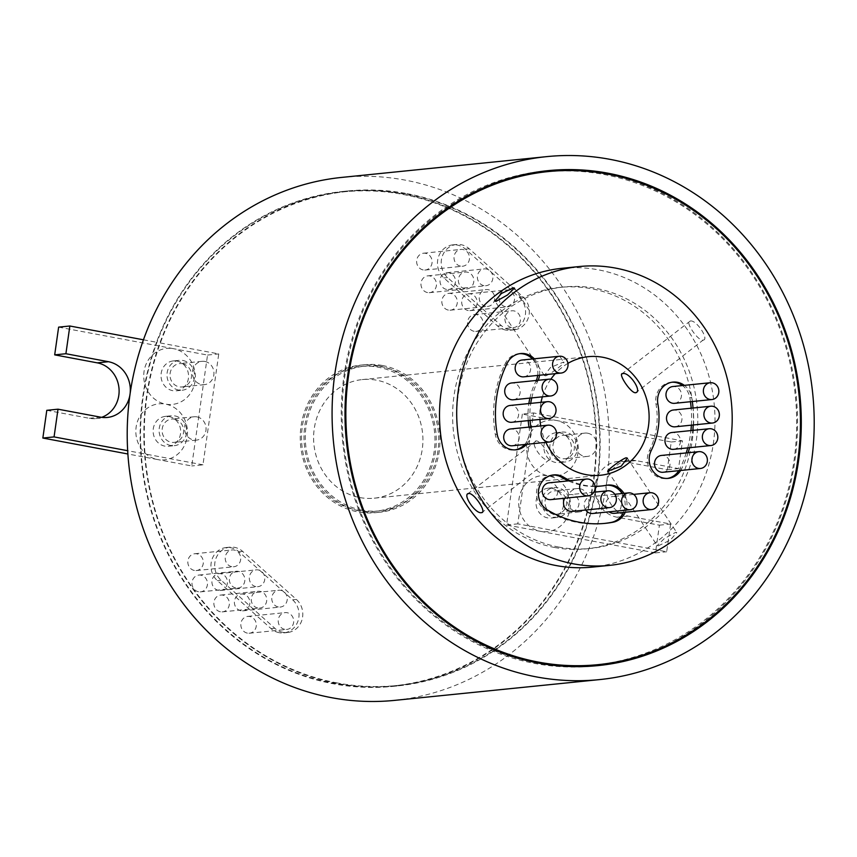 <?xml version="1.0" encoding="UTF-8"?>
<svg xmlns="http://www.w3.org/2000/svg" width="857" height="857" viewBox="0 0 857 857"><rect width="100%" height="100%" fill="white"/><g stroke="black" fill="none" stroke-linecap="round" stroke-linejoin="round"><path stroke-width="0.64" stroke-dasharray="4.29 3.21" d="M557.404 490.954A11.73 10.755 -95.8 0 1 566.52 502.963A11.73 10.755 -95.8 0 1 556.943 514.179A11.73 10.755 -95.8 0 1 554.115 514.05A11.73 10.755 -95.8 0 1 544.998 502.041A11.73 10.755 -95.8 0 1 554.575 490.825A11.73 10.755 -95.8 0 1 557.404 490.954M579.835 488.672A11.73 10.755 -95.8 0 1 588.952 500.692A11.73 10.755 -95.8 0 1 579.375 511.897A11.73 10.755 -95.8 0 1 576.547 511.779A11.73 10.755 -95.8 0 1 567.43 499.77A11.73 10.755 -95.8 0 1 577.007 488.554A11.73 10.755 -95.8 0 1 579.835 488.672M565.299 435.495A11.73 10.755 -95.8 0 1 574.404 447.504A11.73 10.755 -95.8 0 1 564.838 458.72A11.73 10.755 -95.8 0 1 562.01 458.602A11.73 10.755 -95.8 0 1 552.894 446.593A11.73 10.755 -95.8 0 1 562.471 435.377A11.73 10.755 -95.8 0 1 565.299 435.495M587.731 433.224A11.73 10.755 -95.8 0 1 596.836 445.233A11.73 10.755 -95.8 0 1 587.259 456.449A11.73 10.755 -95.8 0 1 584.442 456.331A11.73 10.755 -95.8 0 1 575.326 444.322A11.73 10.755 -95.8 0 1 584.903 433.106A11.73 10.755 -95.8 0 1 587.731 433.224M522.341 414.081L506.562 524.987L540.596 531.361A28.163 25.806 84.2 0 0 570.066 508.426A28.163 25.806 84.2 0 0 548.491 475.914A28.163 25.806 84.2 0 0 577.961 452.978A28.163 25.806 84.2 0 0 556.375 420.466L522.341 414.081L533.557 412.945L517.778 523.852L579.557 535.432A248.262 227.501 -95.8 0 1 393.299 685.889A248.262 227.501 -95.8 0 1 333.469 683.329A248.262 227.501 -95.8 0 1 141.191 453.246A248.262 227.501 -95.8 0 1 156.97 342.339A248.262 227.501 -95.8 0 1 343.228 191.882A248.262 227.501 -95.8 0 1 403.058 194.432A248.262 227.501 -95.8 0 1 595.336 424.526L533.557 412.945M559.771 432.871A15.019 13.766 -95.8 0 1 571.437 448.243A15.019 13.766 -95.8 0 1 559.182 462.598A15.019 13.766 -95.8 0 1 555.561 462.448A15.019 13.766 -95.8 0 1 543.895 447.065A15.019 13.766 -95.8 0 1 556.15 432.71A15.019 13.766 -95.8 0 1 559.771 432.871M551.876 488.319A15.019 13.766 -95.8 0 1 563.552 503.691A15.019 13.766 -95.8 0 1 551.287 518.046A15.019 13.766 -95.8 0 1 547.677 517.896A15.019 13.766 -95.8 0 1 536 502.523A15.019 13.766 -95.8 0 1 548.266 488.169A15.019 13.766 -95.8 0 1 551.876 488.319M561.549 461.837A15.019 13.766 84.2 0 0 565.159 461.987A15.019 13.766 84.2 0 0 577.425 447.633A15.019 13.766 84.2 0 0 565.759 432.26A15.019 13.766 84.2 0 0 562.138 432.11A15.019 13.766 84.2 0 0 549.873 446.465A15.019 13.766 84.2 0 0 561.549 461.837M553.654 517.285A15.019 13.766 84.2 0 0 557.275 517.446A15.019 13.766 84.2 0 0 569.53 503.091A15.019 13.766 84.2 0 0 557.864 487.719A15.019 13.766 84.2 0 0 554.243 487.558A15.019 13.766 84.2 0 0 541.988 501.913A15.019 13.766 84.2 0 0 553.654 517.285M594.394 665.032A247.802 227.073 84.2 0 0 796.635 428.189A247.802 227.073 84.2 0 0 604.121 174.507A247.802 227.073 84.2 0 0 544.409 171.957M495.089 183.119A247.802 227.073 84.2 0 0 343.025 436.384A247.802 227.073 84.2 0 0 534.672 662.482A247.802 227.073 84.2 0 0 543.831 663.993M546.188 170.843A248.734 227.93 84.2 0 0 544.313 171.025A248.734 227.93 84.2 0 0 341.3 408.768A248.734 227.93 84.2 0 0 534.543 663.404A248.734 227.93 84.2 0 0 594.49 665.964A248.734 227.93 84.2 0 0 596.354 665.76M647.453 653.484A248.734 227.93 84.2 0 0 796.464 398.548A248.734 227.93 84.2 0 0 604.26 173.585A248.734 227.93 84.2 0 0 598.7 172.621M174.517 419.169A11.73 10.755 -95.8 0 1 183.634 431.178A11.73 10.755 -95.8 0 1 174.057 442.394A11.73 10.755 -95.8 0 1 171.229 442.266A11.73 10.755 -95.8 0 1 162.112 430.257A11.73 10.755 -95.8 0 1 171.689 419.041A11.73 10.755 -95.8 0 1 174.517 419.169M196.949 416.888A11.73 10.755 -95.8 0 1 206.066 428.907A11.73 10.755 -95.8 0 1 196.489 440.112A11.73 10.755 -95.8 0 1 193.661 439.995A11.73 10.755 -95.8 0 1 184.544 427.986A11.73 10.755 -95.8 0 1 194.121 416.77A11.73 10.755 -95.8 0 1 196.949 416.888M182.412 363.711A11.73 10.755 -95.8 0 1 191.529 375.72A11.73 10.755 -95.8 0 1 181.952 386.935A11.73 10.755 -95.8 0 1 179.124 386.818A11.73 10.755 -95.8 0 1 170.007 374.809A11.73 10.755 -95.8 0 1 179.584 363.593A11.73 10.755 -95.8 0 1 182.412 363.711M204.844 361.44A11.73 10.755 -95.8 0 1 213.961 373.448A11.73 10.755 -95.8 0 1 204.384 384.664A11.73 10.755 -95.8 0 1 201.556 384.547A11.73 10.755 -95.8 0 1 192.439 372.538A11.73 10.755 -95.8 0 1 202.016 361.322A11.73 10.755 -95.8 0 1 204.844 361.44M58.63 327.138L173.5 348.681A28.163 25.806 84.2 0 0 144.03 371.617A28.163 25.806 84.2 0 0 165.605 404.129A28.163 25.806 84.2 0 0 195.075 381.183A28.163 25.806 84.2 0 0 173.5 348.681L207.533 355.055L191.743 465.962L157.709 459.577A28.163 25.806 84.2 0 0 187.19 436.642A28.163 25.806 84.2 0 0 165.605 404.129A28.163 25.806 84.2 0 0 136.134 427.065A28.163 25.806 84.2 0 0 157.709 459.577L127.875 453.985M176.896 361.086A15.019 13.766 -95.8 0 1 188.561 376.459A15.019 13.766 -95.8 0 1 176.296 390.813A15.019 13.766 -95.8 0 1 172.685 390.663A15.019 13.766 -95.8 0 1 161.02 375.28A15.019 13.766 -95.8 0 1 173.275 360.926A15.019 13.766 -95.8 0 1 176.896 361.086M169 416.534A15.019 13.766 -95.8 0 1 180.666 431.907A15.019 13.766 -95.8 0 1 168.411 446.261A15.019 13.766 -95.8 0 1 164.79 446.111A15.019 13.766 -95.8 0 1 153.124 430.739A15.019 13.766 -95.8 0 1 165.38 416.384A15.019 13.766 -95.8 0 1 169 416.534M337.208 682.954A248.262 227.501 -95.8 0 1 144.33 428.8A248.262 227.501 -95.8 0 1 346.967 191.507A248.262 227.501 -95.8 0 1 406.796 194.057A248.262 227.501 -95.8 0 1 599.675 448.211A248.262 227.501 -95.8 0 1 397.037 685.504A248.262 227.501 -95.8 0 1 337.208 682.954M341.761 177.41A262.81 240.838 -95.8 0 1 405.093 180.109A262.81 240.838 -95.8 0 1 608.856 427.065A262.81 240.838 -95.8 0 1 606.499 483.552A262.81 240.838 -95.8 0 1 593.076 537.96L579.985 535.507A248.734 227.93 84.2 0 0 595.776 424.611L595.336 424.526A248.262 227.501 -95.8 0 1 579.557 535.432L579.985 535.507A248.734 227.93 -95.8 0 1 393.352 686.35A248.734 227.93 -95.8 0 1 333.405 683.79A248.734 227.93 -95.8 0 1 140.752 453.16L127.672 450.707M143.451 339.8L156.531 342.254A248.734 227.93 -95.8 0 1 343.175 191.422A248.734 227.93 -95.8 0 1 403.122 193.971A248.734 227.93 -95.8 0 1 595.776 424.611L682.461 440.862L678.519 468.586L635.969 460.605A28.163 25.806 -95.8 0 0 629.188 460.316A28.163 25.806 -95.8 0 0 606.499 483.552A28.163 25.806 -95.8 0 0 628.085 516.064L670.624 524.034L666.671 551.758L593.076 537.96A262.81 240.838 -95.8 0 1 394.766 700.362M406.861 193.596A248.734 227.93 -95.8 0 1 600.104 448.232A248.734 227.93 -95.8 0 1 397.091 685.975A248.734 227.93 -95.8 0 1 337.144 683.415A248.734 227.93 -95.8 0 1 143.901 428.779A248.734 227.93 -95.8 0 1 346.914 191.036A248.734 227.93 -95.8 0 1 406.861 193.596M474.114 331.305A8.452 7.745 -95.8 0 1 467.547 322.661A8.452 7.745 -95.8 0 1 474.446 314.583A8.452 7.745 -95.8 0 1 476.481 314.669A8.452 7.745 -95.8 0 1 483.048 323.314A8.452 7.745 -95.8 0 1 476.149 331.391A8.452 7.745 -95.8 0 1 474.114 331.305M511.5 327.513A8.452 7.745 -95.8 0 1 504.934 318.868A8.452 7.745 -95.8 0 1 511.833 310.791A8.452 7.745 -95.8 0 1 513.868 310.877A8.452 7.745 -95.8 0 1 520.435 319.532A8.452 7.745 -95.8 0 1 513.536 327.599A8.452 7.745 -95.8 0 1 511.5 327.513M468.243 310.545A8.452 7.745 -95.8 0 1 461.687 301.9A8.452 7.745 -95.8 0 1 468.575 293.822A8.452 7.745 -95.8 0 1 470.611 293.908A8.452 7.745 -95.8 0 1 477.178 302.553A8.452 7.745 -95.8 0 1 470.279 310.63A8.452 7.745 -95.8 0 1 468.243 310.545M505.63 306.752A8.452 7.745 -95.8 0 1 499.074 298.107A8.452 7.745 -95.8 0 1 505.962 290.03A8.452 7.745 -95.8 0 1 507.997 290.116A8.452 7.745 -95.8 0 1 514.564 298.772A8.452 7.745 -95.8 0 1 507.665 306.838A8.452 7.745 -95.8 0 1 505.63 306.752M448.393 310.095A8.452 7.745 -95.8 0 1 441.826 301.45A8.452 7.745 -95.8 0 1 448.725 293.373A8.452 7.745 -95.8 0 1 450.761 293.458A8.452 7.745 -95.8 0 1 457.317 302.114A8.452 7.745 -95.8 0 1 450.428 310.18A8.452 7.745 -95.8 0 1 448.393 310.095M485.78 306.313A8.452 7.745 -95.8 0 1 479.213 297.658A8.452 7.745 -95.8 0 1 486.112 289.591A8.452 7.745 -95.8 0 1 488.147 289.677A8.452 7.745 -95.8 0 1 494.703 298.322A8.452 7.745 -95.8 0 1 487.815 306.399A8.452 7.745 -95.8 0 1 485.78 306.313M247.394 633.13A8.452 7.745 -95.8 0 1 240.828 624.485A8.452 7.745 -95.8 0 1 247.727 616.408A8.452 7.745 -95.8 0 1 249.762 616.504A8.452 7.745 -95.8 0 1 256.329 625.149A8.452 7.745 -95.8 0 1 249.43 633.227A8.452 7.745 -95.8 0 1 247.394 633.13M284.781 629.349A8.452 7.745 -95.8 0 1 278.214 620.693A8.452 7.745 -95.8 0 1 285.113 612.626A8.452 7.745 -95.8 0 1 287.149 612.712A8.452 7.745 -95.8 0 1 293.715 621.357A8.452 7.745 -95.8 0 1 286.816 629.434A8.452 7.745 -95.8 0 1 284.781 629.349M427.536 292.569A8.452 7.745 -95.8 0 1 420.969 283.924A8.452 7.745 -95.8 0 1 427.868 275.847A8.452 7.745 -95.8 0 1 429.903 275.943A8.452 7.745 -95.8 0 1 436.47 284.588A8.452 7.745 -95.8 0 1 429.571 292.666A8.452 7.745 -95.8 0 1 427.536 292.569M464.923 288.788A8.452 7.745 -95.8 0 1 458.356 280.132A8.452 7.745 -95.8 0 1 465.255 272.065A8.452 7.745 -95.8 0 1 467.29 272.151A8.452 7.745 -95.8 0 1 473.857 280.796A8.452 7.745 -95.8 0 1 466.958 288.873A8.452 7.745 -95.8 0 1 464.923 288.788M446.561 289.42A8.452 7.745 -95.8 0 1 439.995 280.775A8.452 7.745 -95.8 0 1 446.883 272.697A8.452 7.745 -95.8 0 1 448.929 272.783A8.452 7.745 -95.8 0 1 455.485 281.428A8.452 7.745 -95.8 0 1 448.597 289.505A8.452 7.745 -95.8 0 1 446.561 289.42M483.937 285.627A8.452 7.745 -95.8 0 1 477.381 276.982A8.452 7.745 -95.8 0 1 484.269 268.905A8.452 7.745 -95.8 0 1 486.305 268.991A8.452 7.745 -95.8 0 1 492.871 277.647A8.452 7.745 -95.8 0 1 485.983 285.713A8.452 7.745 -95.8 0 1 483.937 285.627M240.946 610.752A8.452 7.745 -95.8 0 1 234.379 602.107A8.452 7.745 -95.8 0 1 241.278 594.03A8.452 7.745 -95.8 0 1 243.313 594.115A8.452 7.745 -95.8 0 1 249.869 602.76A8.452 7.745 -95.8 0 1 242.981 610.837A8.452 7.745 -95.8 0 1 240.946 610.752M278.332 606.96A8.452 7.745 -95.8 0 1 271.765 598.315A8.452 7.745 -95.8 0 1 278.664 590.237A8.452 7.745 -95.8 0 1 280.7 590.323A8.452 7.745 -95.8 0 1 287.256 598.979A8.452 7.745 -95.8 0 1 280.368 607.045A8.452 7.745 -95.8 0 1 278.332 606.96M423.187 269.934A8.452 7.745 -95.8 0 1 416.62 261.289A8.452 7.745 -95.8 0 1 423.519 253.211A8.452 7.745 -95.8 0 1 425.554 253.308A8.452 7.745 -95.8 0 1 432.11 261.953A8.452 7.745 -95.8 0 1 425.222 270.03A8.452 7.745 -95.8 0 1 423.187 269.934M460.573 266.152A8.452 7.745 -95.8 0 1 454.006 257.496A8.452 7.745 -95.8 0 1 460.905 249.43A8.452 7.745 -95.8 0 1 462.941 249.516A8.452 7.745 -95.8 0 1 469.497 258.161A8.452 7.745 -95.8 0 1 462.609 266.238A8.452 7.745 -95.8 0 1 460.573 266.152M194.389 570.462A8.452 7.745 -95.8 0 1 187.833 561.806A8.452 7.745 -95.8 0 1 194.721 553.74A8.452 7.745 -95.8 0 1 196.756 553.826A8.452 7.745 -95.8 0 1 203.323 562.471A8.452 7.745 -95.8 0 1 196.424 570.548A8.452 7.745 -95.8 0 1 194.389 570.462M231.776 566.67A8.452 7.745 -95.8 0 1 225.22 558.025A8.452 7.745 -95.8 0 1 232.108 549.948A8.452 7.745 -95.8 0 1 234.143 550.033A8.452 7.745 -95.8 0 1 240.71 558.678A8.452 7.745 -95.8 0 1 233.811 566.756A8.452 7.745 -95.8 0 1 231.776 566.67M220.431 611.78A8.452 7.745 -95.8 0 1 213.864 603.135A8.452 7.745 -95.8 0 1 220.752 595.058A8.452 7.745 -95.8 0 1 222.799 595.144A8.452 7.745 -95.8 0 1 229.355 603.789A8.452 7.745 -95.8 0 1 222.466 611.866A8.452 7.745 -95.8 0 1 220.431 611.78M257.807 607.988A8.452 7.745 -95.8 0 1 251.251 599.343A8.452 7.745 -95.8 0 1 258.139 591.266A8.452 7.745 -95.8 0 1 260.174 591.351A8.452 7.745 -95.8 0 1 266.741 599.996A8.452 7.745 -95.8 0 1 259.842 608.074A8.452 7.745 -95.8 0 1 257.807 607.988M218.492 590.377A8.452 7.745 -95.8 0 1 211.925 581.721A8.452 7.745 -95.8 0 1 218.824 573.654A8.452 7.745 -95.8 0 1 220.86 573.74A8.452 7.745 -95.8 0 1 227.416 582.385A8.452 7.745 -95.8 0 1 220.528 590.462A8.452 7.745 -95.8 0 1 218.492 590.377M255.879 586.584A8.452 7.745 -95.8 0 1 249.312 577.939A8.452 7.745 -95.8 0 1 256.211 569.862A8.452 7.745 -95.8 0 1 258.246 569.948A8.452 7.745 -95.8 0 1 264.802 578.593A8.452 7.745 -95.8 0 1 257.914 586.67A8.452 7.745 -95.8 0 1 255.879 586.584M198.545 591.78A8.452 7.745 -95.8 0 1 191.989 583.124A8.452 7.745 -95.8 0 1 198.878 575.058A8.452 7.745 -95.8 0 1 200.913 575.143A8.452 7.745 -95.8 0 1 207.48 583.788A8.452 7.745 -95.8 0 1 200.581 591.866A8.452 7.745 -95.8 0 1 198.545 591.78M235.932 587.988A8.452 7.745 -95.8 0 1 229.365 579.343A8.452 7.745 -95.8 0 1 236.264 571.265A8.452 7.745 -95.8 0 1 238.3 571.351A8.452 7.745 -95.8 0 1 244.866 579.996A8.452 7.745 -95.8 0 1 237.967 588.073A8.452 7.745 -95.8 0 1 235.932 587.988M505.737 330.052A18.768 17.204 -95.8 0 1 497.585 325.981L443.894 277.957A18.768 17.204 -95.8 0 1 438.152 257.989A18.768 17.204 -95.8 0 1 452.785 244.866A18.768 17.204 -95.8 0 1 465.469 249.13L519.149 297.154A18.768 17.204 -95.8 0 1 524.902 317.122A18.768 17.204 -95.8 0 1 510.258 330.245A18.768 17.204 -95.8 0 1 505.737 330.052M509.476 329.666A18.768 17.204 -95.8 0 1 501.324 325.596L447.633 277.582A18.768 17.204 -95.8 0 1 441.891 257.603A18.768 17.204 -95.8 0 1 456.524 244.491A18.768 17.204 -95.8 0 1 469.208 248.755L522.888 296.768A18.768 17.204 -95.8 0 1 528.64 316.747A18.768 17.204 -95.8 0 1 513.996 329.859A18.768 17.204 -95.8 0 1 509.476 329.666M279.211 632.702A18.768 17.204 -95.8 0 1 271.058 628.631L217.367 580.618A18.768 17.204 -95.8 0 1 211.625 560.639A18.768 17.204 -95.8 0 1 226.269 547.527A18.768 17.204 -95.8 0 1 238.942 551.79L292.633 599.814A18.768 17.204 -95.8 0 1 298.375 619.782A18.768 17.204 -95.8 0 1 283.742 632.894A18.768 17.204 -95.8 0 1 279.211 632.702M282.949 632.327A18.768 17.204 -95.8 0 1 274.797 628.256L221.106 580.232A18.768 17.204 -95.8 0 1 215.364 560.264A18.768 17.204 -95.8 0 1 230.008 547.152A18.768 17.204 -95.8 0 1 242.681 551.415L296.372 599.429A18.768 17.204 -95.8 0 1 302.114 619.407A18.768 17.204 -95.8 0 1 287.481 632.52A18.768 17.204 -95.8 0 1 282.949 632.327M182.873 360.476A15.019 13.766 -95.8 0 1 194.539 375.848A15.019 13.766 -95.8 0 1 182.284 390.203A15.019 13.766 -95.8 0 1 178.663 390.053A15.019 13.766 -95.8 0 1 166.997 374.68A15.019 13.766 -95.8 0 1 179.252 360.326A15.019 13.766 -95.8 0 1 182.873 360.476M174.978 415.934A15.019 13.766 -95.8 0 1 186.644 431.307A15.019 13.766 -95.8 0 1 174.389 445.661A15.019 13.766 -95.8 0 1 170.768 445.501A15.019 13.766 -95.8 0 1 159.102 430.128A15.019 13.766 -95.8 0 1 171.357 415.774A15.019 13.766 -95.8 0 1 174.978 415.934M572.09 511.404A8.452 7.745 84.2 0 0 578.989 503.338A8.452 7.745 84.2 0 0 572.422 494.682A8.452 7.745 84.2 0 0 570.387 494.596A8.452 7.745 84.2 0 0 564.784 498.217M614.34 513.332A8.452 7.745 84.2 0 0 621.239 505.255A8.452 7.745 84.2 0 0 614.673 496.61A8.452 7.745 84.2 0 0 612.637 496.524A8.452 7.745 84.2 0 0 605.963 502.759A8.452 7.745 84.2 0 0 609.145 511.833M592.776 513.482A8.452 7.745 84.2 0 0 599.675 505.416A8.452 7.745 84.2 0 0 593.108 496.76A8.452 7.745 84.2 0 0 591.073 496.674A8.452 7.745 84.2 0 0 584.817 501.591A8.452 7.745 84.2 0 0 585.727 510.022M550.847 499.631A8.452 7.745 84.2 0 0 557.746 491.554A8.452 7.745 84.2 0 0 551.18 482.909A8.452 7.745 84.2 0 0 549.144 482.823M673.559 449.325A8.452 7.745 84.2 0 0 680.447 441.248A8.452 7.745 84.2 0 0 673.881 432.603A8.452 7.745 84.2 0 0 671.845 432.517M674.577 403.326A8.452 7.745 84.2 0 0 681.476 395.248A8.452 7.745 84.2 0 0 674.909 386.603A8.452 7.745 84.2 0 0 672.874 386.518M675.102 426.818A8.452 7.745 84.2 0 0 681.99 418.741A8.452 7.745 84.2 0 0 675.434 410.096A8.452 7.745 84.2 0 0 673.398 410.01M663.114 472.261A8.452 7.745 84.2 0 0 670.003 464.183A8.452 7.745 84.2 0 0 663.447 455.538A8.452 7.745 84.2 0 0 661.411 455.453M513.311 399.78A8.452 7.745 84.2 0 0 520.199 391.703A8.452 7.745 84.2 0 0 513.643 383.058A8.452 7.745 84.2 0 0 511.608 382.972M512.282 445.769A8.452 7.745 84.2 0 0 519.181 437.702A8.452 7.745 84.2 0 0 512.615 429.046A8.452 7.745 84.2 0 0 510.579 428.961M511.768 422.276A8.452 7.745 84.2 0 0 518.656 414.21A8.452 7.745 84.2 0 0 512.1 405.554A8.452 7.745 84.2 0 0 510.054 405.468M523.756 376.844A8.452 7.745 84.2 0 0 530.644 368.767A8.452 7.745 84.2 0 0 524.088 360.122A8.452 7.745 84.2 0 0 522.052 360.026M606.97 485.201A18.768 17.204 84.2 0 0 606.028 485.266A18.768 17.204 84.2 0 0 604.699 485.458A70.392 64.511 -95.8 0 1 599.675 486.187M552.733 475.024A18.768 17.204 84.2 0 0 551.801 475.099A18.768 17.204 84.2 0 0 536.793 489.861A18.768 17.204 84.2 0 0 545.502 510.119A107.939 98.909 84.2 0 0 603.467 523.541A107.939 98.909 84.2 0 0 604.399 523.434M671.963 382.222A18.768 17.204 84.2 0 0 671.02 382.286A18.768 17.204 84.2 0 0 656.001 404.161A70.392 64.511 -95.8 0 1 649.381 450.664A18.768 17.204 84.2 0 0 650.249 470.075A18.768 17.204 84.2 0 0 666.425 478.549A18.768 17.204 84.2 0 0 667.357 478.431M519.674 353.673A18.768 17.204 84.2 0 0 518.731 353.737A18.768 17.204 84.2 0 0 505.48 363.207A107.939 98.909 84.2 0 0 495.325 434.52A18.768 17.204 84.2 0 0 514.136 450A18.768 17.204 84.2 0 0 515.068 449.882M545.502 375.88C550.29 374.659 568.748 360.294 562.867 362.361L550.548 367.449L544.324 375.484L545.502 375.88M514.457 288.059L563.885 362.511L562.867 362.361M703.008 340.154C709.8 339.854 696.302 319.522 690.292 321C684.25 320.722 697.727 341.065 703.008 340.154L636.344 392.388M658.305 545.823L670.249 540.178L676.794 532.615L675.67 532.304L664.196 538.667L657.244 545.598L658.305 545.823M548.962 460.07C554.447 460.787 540.949 440.444 536.246 440.916C528.876 441.666 542.385 462.009 548.962 460.07L482.234 512.347M361.804 510.129A72.749 66.664 -95.8 0 1 305.296 435.656A72.749 66.664 -95.8 0 1 364.664 366.132A72.749 66.664 -95.8 0 1 382.201 366.882A72.749 66.664 -95.8 0 1 438.709 441.344A72.749 66.664 -95.8 0 1 379.34 510.879A72.749 66.664 -95.8 0 1 361.804 510.129M358.065 510.504A72.749 66.664 -95.8 0 1 301.557 436.042A72.749 66.664 -95.8 0 1 360.926 366.507A72.749 66.664 -95.8 0 1 378.462 367.257A72.749 66.664 -95.8 0 1 434.97 441.73A72.749 66.664 -95.8 0 1 375.602 511.254A72.749 66.664 -95.8 0 1 358.065 510.504M378.655 365.875A74.152 67.949 -95.8 0 1 436.267 441.784A74.152 67.949 -95.8 0 1 375.741 512.657A74.152 67.949 -95.8 0 1 357.872 511.897A74.152 67.949 -95.8 0 1 300.261 435.988A74.152 67.949 -95.8 0 1 360.786 365.114A74.152 67.949 -95.8 0 1 378.655 365.875M382.393 365.489A74.152 67.949 -95.8 0 1 440.005 441.409A74.152 67.949 -95.8 0 1 379.48 512.282A74.152 67.949 -95.8 0 1 361.611 511.511A74.152 67.949 -95.8 0 1 303.999 435.602A74.152 67.949 -95.8 0 1 364.525 364.728A74.152 67.949 -95.8 0 1 382.393 365.489M359.908 497.574A59.604 54.612 84.2 0 0 374.273 498.185A59.604 54.612 84.2 0 0 422.919 441.216A59.604 54.612 84.2 0 0 376.619 380.197A59.604 54.612 84.2 0 0 362.254 379.587A59.604 54.612 84.2 0 0 313.608 436.556A59.604 54.612 84.2 0 0 359.908 497.574M554.725 547.505A131.41 120.419 -95.8 0 1 452.635 412.978A131.41 120.419 -95.8 0 1 559.889 287.384A131.41 120.419 -95.8 0 1 591.555 288.734A131.41 120.419 -95.8 0 1 693.645 423.251A131.41 120.419 -95.8 0 1 586.392 548.855A131.41 120.419 -95.8 0 1 554.725 547.505M558.839 547.087A131.41 120.419 -95.8 0 1 456.749 412.56A131.41 120.419 -95.8 0 1 564.002 286.966A131.41 120.419 -95.8 0 1 595.669 288.316A131.41 120.419 -95.8 0 1 697.759 422.844A131.41 120.419 -95.8 0 1 590.505 548.437A131.41 120.419 -95.8 0 1 558.839 547.087M562.106 268.284A150.179 137.623 -95.8 0 1 598.293 269.826A150.179 137.623 -95.8 0 1 714.974 423.572A150.179 137.623 -95.8 0 1 592.401 567.109M540.596 531.361L655.466 552.904L659.408 525.17L616.869 517.2A28.163 25.806 -95.8 0 1 594.983 488.372A28.163 25.806 -95.8 0 1 617.972 461.462A28.163 25.806 -95.8 0 1 624.753 461.752L667.303 469.722L671.245 441.998L556.375 420.466A28.163 25.806 84.2 0 0 526.905 443.401A28.163 25.806 84.2 0 0 548.491 475.914A28.163 25.806 84.2 0 0 519.021 498.849A28.163 25.806 84.2 0 0 540.596 531.361M202.959 464.826L140.752 453.16A248.734 227.93 -95.8 0 1 156.531 342.254L218.749 353.92L202.959 464.826L191.743 465.962M623.425 512.411A18.768 17.204 84.2 0 0 622.086 493.536M595.069 486.465A70.392 64.511 -95.8 0 1 568.352 480.873M678.787 470.675A18.768 17.204 84.2 0 0 679.687 469.079A107.939 98.909 84.2 0 0 686.232 452.935M687.7 447.89A107.939 98.909 84.2 0 0 690.913 430.578M691.374 425.168A107.939 98.909 84.2 0 0 691.181 408.211M690.453 401.719A107.939 98.909 84.2 0 0 689.831 397.777A18.768 17.204 84.2 0 0 682.472 385.543M529.894 398.098A70.392 64.511 -95.8 0 1 535.775 381.622A18.768 17.204 84.2 0 0 536.311 380.465M537.671 375.43A18.768 17.204 84.2 0 0 532.422 358.976M524.688 444.515A18.768 17.204 84.2 0 0 529.155 428.125A70.392 64.511 -95.8 0 1 528.983 427.097M528.223 420.616A70.392 64.511 -95.8 0 1 528.855 403.561M690.292 321L621.936 373.877M595.047 486.294A70.392 64.511 -95.8 0 1 570.216 480.681M625.289 512.218A18.768 17.204 84.2 0 0 623.95 493.343M680.662 470.482A18.768 17.204 84.2 0 0 681.551 468.897A107.939 98.909 84.2 0 0 688.096 452.742M689.574 447.697A107.939 98.909 84.2 0 0 692.788 430.396M693.238 424.976A107.939 98.909 84.2 0 0 693.045 408.018M692.317 401.526A107.939 98.909 84.2 0 0 691.706 397.584A18.768 17.204 84.2 0 0 684.336 385.361M531.758 397.905A70.392 64.511 -95.8 0 1 537.639 381.429A18.768 17.204 84.2 0 0 538.175 380.272M539.535 375.237A18.768 17.204 84.2 0 0 534.286 358.794M526.562 444.322A18.768 17.204 84.2 0 0 531.029 427.943A70.392 64.511 -95.8 0 1 530.847 426.915M530.087 420.423A70.392 64.511 -95.8 0 1 530.729 403.379M567.923 363.379A59.604 54.612 84.2 0 0 555.304 373.641M550.826 379.233A59.604 54.612 84.2 0 0 542.374 396.834M541.013 402.329A59.604 54.612 84.2 0 0 539.931 419.427M540.713 425.908A59.604 54.612 84.2 0 0 545.877 442.373M536.246 440.916L467.826 493.825M46.792 410.321L89.342 418.291A28.163 25.806 84.2 0 0 96.123 418.58A28.163 25.806 84.2 0 0 101.662 417.338M207.533 355.055L218.749 353.92M506.562 524.987L517.778 523.852M655.466 552.904L666.671 551.758M671.245 441.998L682.461 440.862M667.303 469.722L678.519 468.586M659.408 525.17L670.624 524.034M501.324 325.596L497.585 325.981M274.797 628.256L271.058 628.631M604.699 485.458L606.563 485.266M545.502 510.119L547.377 509.926M656.001 404.161L657.876 403.979M505.48 363.207L507.344 363.014M535.775 381.622L537.639 381.429M529.155 428.125L531.029 427.943M495.325 434.52L497.199 434.328M649.381 450.664L651.256 450.482M679.687 469.079L681.551 468.897M689.831 397.777L691.706 397.584M89.342 418.291L100.558 417.155M221.106 580.232L217.367 580.618M242.681 551.415L238.942 551.79M296.372 599.429L292.633 599.814M522.888 296.768L519.149 297.154M469.208 248.755L465.469 249.13M447.633 277.582L443.894 277.957M624.753 461.752L635.969 460.605M616.869 517.2L628.085 516.064M579.375 511.897L556.943 514.179M587.259 456.449L564.838 458.72M559.182 462.598L565.159 461.987M551.287 518.046L557.275 517.446M594.49 665.964L598.229 665.578M196.489 440.112L174.057 442.394M204.384 384.664L181.952 386.935M346.967 191.507L343.228 191.882M397.091 685.975L393.352 686.35M474.446 314.583L511.833 310.791M468.575 293.822L505.962 290.03M448.725 293.373L486.112 289.591M247.727 616.408L285.113 612.626M427.868 275.847L465.255 272.065M446.883 272.697L484.269 268.905M241.278 594.03L278.664 590.237M423.519 253.211L460.905 249.43M194.721 553.74L232.108 549.948M220.752 595.058L258.139 591.266M218.824 573.654L256.211 569.862M198.878 575.058L236.264 571.265M176.296 390.813L182.284 390.203M168.411 446.261L174.389 445.661M593.837 492.218L570.387 494.596M633.666 494.393L612.637 496.524M614.823 494.275L591.073 496.674M606.028 485.266L607.902 485.073M551.801 475.099L553.665 474.907M671.02 382.286L672.895 382.104M518.731 353.737L520.606 353.545M627.367 458.163L676.794 532.615M364.664 366.132L360.926 366.507M379.48 512.282L375.741 512.657M374.273 498.185L600.457 475.26M559.889 287.384L564.002 286.966M586.392 548.855L590.505 548.437M362.254 379.587L588.438 356.662M364.525 364.728L360.786 365.114M379.34 510.879L375.602 511.254M607.817 471.146L657.244 545.598M544.324 375.484L494.907 301.032M514.136 450L516 449.807M666.425 478.549L668.299 478.367M603.467 523.541L605.331 523.348M96.123 418.58L107.339 417.445M165.38 416.384L171.357 415.774M173.275 360.926L179.252 360.326M230.008 547.152L226.269 547.527M287.481 632.52L283.742 632.894M513.996 329.859L510.258 330.245M456.524 244.491L452.785 244.866M200.581 591.866L237.967 588.073M220.528 590.462L257.914 586.67M222.466 611.866L259.842 608.074M196.424 570.548L233.811 566.756M425.222 270.03L462.609 266.238M242.981 610.837L280.368 607.045M448.597 289.505L485.983 285.713M429.571 292.666L466.958 288.873M249.43 633.227L286.816 629.434M450.428 310.18L487.815 306.399M470.279 310.63L507.665 306.838M476.149 331.391L513.536 327.599M346.914 191.036L343.175 191.422M397.037 685.504L393.299 685.889M202.016 361.322L179.584 363.593M194.121 416.77L171.689 419.041M544.313 171.025L548.052 170.65M617.972 461.462L629.188 460.316M548.266 488.169L554.243 487.558M556.15 432.71L562.138 432.11M584.903 433.106L562.471 435.377M577.007 488.554L554.575 490.825"/><path stroke-width="1.29" d="M548.148 171.582A247.802 227.073 84.2 0 0 345.896 408.425A247.802 227.073 84.2 0 0 538.41 662.107A247.802 227.073 84.2 0 0 598.132 664.646A247.802 227.073 84.2 0 0 800.374 427.804A247.802 227.073 84.2 0 0 607.859 174.132A247.802 227.073 84.2 0 0 548.148 171.582L544.409 171.957A247.802 227.073 84.2 0 0 495.089 183.119M538.282 663.029A248.734 227.93 84.2 0 0 598.229 665.578A248.734 227.93 84.2 0 0 801.241 427.847A248.734 227.93 84.2 0 0 607.999 173.21A248.734 227.93 84.2 0 0 548.052 170.65A248.734 227.93 84.2 0 0 345.039 408.393A248.734 227.93 84.2 0 0 538.282 663.029M596.354 665.76A248.734 227.93 84.2 0 0 647.453 653.484M609.809 490.9A8.452 7.745 84.2 0 0 607.774 490.804A8.452 7.745 84.2 0 0 600.875 498.881A8.452 7.745 84.2 0 0 607.442 507.537A8.452 7.745 84.2 0 0 609.477 507.623A8.452 7.745 84.2 0 0 616.376 499.545A8.452 7.745 84.2 0 0 609.809 490.9M564.784 498.217A8.452 7.745 84.2 0 0 570.055 511.318A8.452 7.745 84.2 0 0 572.09 511.404L609.477 507.623M652.059 492.818A8.452 7.745 84.2 0 0 650.024 492.732A8.452 7.745 84.2 0 0 643.125 500.809A8.452 7.745 84.2 0 0 649.692 509.454A8.452 7.745 84.2 0 0 651.727 509.54A8.452 7.745 84.2 0 0 658.626 501.463A8.452 7.745 84.2 0 0 652.059 492.818M609.145 511.833A8.452 7.745 84.2 0 0 612.305 513.247A8.452 7.745 84.2 0 0 614.34 513.332L651.727 509.54M630.495 492.979A8.452 7.745 84.2 0 0 628.46 492.893A8.452 7.745 84.2 0 0 621.571 500.959A8.452 7.745 84.2 0 0 628.127 509.615A8.452 7.745 84.2 0 0 630.163 509.701A8.452 7.745 84.2 0 0 637.062 501.624A8.452 7.745 84.2 0 0 630.495 492.979M585.727 510.022A8.452 7.745 84.2 0 0 590.741 513.397A8.452 7.745 84.2 0 0 592.776 513.482L630.163 509.701M588.566 479.117A8.452 7.745 84.2 0 0 586.531 479.031A8.452 7.745 84.2 0 0 579.632 487.097A8.452 7.745 84.2 0 0 586.199 495.753A8.452 7.745 84.2 0 0 588.234 495.839A8.452 7.745 84.2 0 0 595.133 487.762A8.452 7.745 84.2 0 0 588.566 479.117M586.531 479.031L549.144 482.823A8.452 7.745 84.2 0 0 542.256 490.89A8.452 7.745 84.2 0 0 548.812 499.545A8.452 7.745 84.2 0 0 550.847 499.631L588.234 495.839M711.267 428.811A8.452 7.745 84.2 0 0 709.232 428.725A8.452 7.745 84.2 0 0 702.344 436.802A8.452 7.745 84.2 0 0 708.9 445.447A8.452 7.745 84.2 0 0 710.935 445.533A8.452 7.745 84.2 0 0 717.834 437.456A8.452 7.745 84.2 0 0 711.267 428.811M709.232 428.725L671.845 432.517A8.452 7.745 84.2 0 0 664.957 440.594A8.452 7.745 84.2 0 0 671.513 449.239A8.452 7.745 84.2 0 0 673.559 449.325L710.935 445.533M712.296 382.811A8.452 7.745 84.2 0 0 710.26 382.725A8.452 7.745 84.2 0 0 703.361 390.803A8.452 7.745 84.2 0 0 709.928 399.448A8.452 7.745 84.2 0 0 711.963 399.533A8.452 7.745 84.2 0 0 718.862 391.467A8.452 7.745 84.2 0 0 712.296 382.811M710.26 382.725L672.874 386.518A8.452 7.745 84.2 0 0 665.975 394.595A8.452 7.745 84.2 0 0 672.541 403.24A8.452 7.745 84.2 0 0 674.577 403.326L711.963 399.533M712.82 406.304A8.452 7.745 84.2 0 0 710.785 406.218A8.452 7.745 84.2 0 0 703.886 414.295A8.452 7.745 84.2 0 0 710.453 422.94A8.452 7.745 84.2 0 0 712.488 423.026A8.452 7.745 84.2 0 0 719.377 414.959A8.452 7.745 84.2 0 0 712.82 406.304M710.785 406.218L673.398 410.01A8.452 7.745 84.2 0 0 666.5 418.087A8.452 7.745 84.2 0 0 673.066 426.732A8.452 7.745 84.2 0 0 675.102 426.818L712.488 423.026M700.833 451.746A8.452 7.745 84.2 0 0 698.798 451.66A8.452 7.745 84.2 0 0 691.899 459.738A8.452 7.745 84.2 0 0 698.466 468.383A8.452 7.745 84.2 0 0 700.501 468.468A8.452 7.745 84.2 0 0 707.389 460.402A8.452 7.745 84.2 0 0 700.833 451.746M698.798 451.66L661.411 455.453A8.452 7.745 84.2 0 0 654.512 463.53A8.452 7.745 84.2 0 0 661.079 472.175A8.452 7.745 84.2 0 0 663.114 472.261L700.501 468.468M551.03 379.265A8.452 7.745 84.2 0 0 548.994 379.18A8.452 7.745 84.2 0 0 542.095 387.246A8.452 7.745 84.2 0 0 548.662 395.902A8.452 7.745 84.2 0 0 550.697 395.988A8.452 7.745 84.2 0 0 557.586 387.91A8.452 7.745 84.2 0 0 551.03 379.265M548.994 379.18L511.608 382.972A8.452 7.745 84.2 0 0 504.709 391.038A8.452 7.745 84.2 0 0 511.275 399.694A8.452 7.745 84.2 0 0 513.311 399.78L550.697 395.988M550.001 425.265A8.452 7.745 84.2 0 0 547.966 425.179A8.452 7.745 84.2 0 0 541.078 433.246A8.452 7.745 84.2 0 0 547.634 441.901A8.452 7.745 84.2 0 0 549.669 441.987A8.452 7.745 84.2 0 0 556.568 433.91A8.452 7.745 84.2 0 0 550.001 425.265M547.966 425.179L510.579 428.961A8.452 7.745 84.2 0 0 503.691 437.038A8.452 7.745 84.2 0 0 510.247 445.683A8.452 7.745 84.2 0 0 512.282 445.769L549.669 441.987M549.476 401.772A8.452 7.745 84.2 0 0 547.441 401.687A8.452 7.745 84.2 0 0 540.553 409.753A8.452 7.745 84.2 0 0 547.109 418.409A8.452 7.745 84.2 0 0 549.144 418.495A8.452 7.745 84.2 0 0 556.043 410.417A8.452 7.745 84.2 0 0 549.476 401.772M547.441 401.687L510.054 405.468A8.452 7.745 84.2 0 0 503.166 413.545A8.452 7.745 84.2 0 0 509.733 422.19A8.452 7.745 84.2 0 0 511.768 422.276L549.144 418.495M561.474 356.33A8.452 7.745 84.2 0 0 559.439 356.244A8.452 7.745 84.2 0 0 552.54 364.311A8.452 7.745 84.2 0 0 559.107 372.966A8.452 7.745 84.2 0 0 561.142 373.052A8.452 7.745 84.2 0 0 568.03 364.975A8.452 7.745 84.2 0 0 561.474 356.33M559.439 356.244L522.052 360.026A8.452 7.745 84.2 0 0 515.153 368.103A8.452 7.745 84.2 0 0 521.72 376.748A8.452 7.745 84.2 0 0 523.756 376.844L561.142 373.052M623.95 493.343A18.768 17.204 84.2 0 0 612.423 485.266A18.768 17.204 84.2 0 0 607.902 485.073A18.768 17.204 84.2 0 0 606.563 485.266A70.392 64.511 -95.8 0 1 601.55 485.994A70.392 64.511 -95.8 0 1 595.047 486.294M622.086 493.536A18.768 17.204 84.2 0 0 610.559 485.458A18.768 17.204 84.2 0 0 606.97 485.201M570.216 480.681A70.392 64.511 -95.8 0 1 563.745 477.242A18.768 17.204 84.2 0 0 558.196 475.099A18.768 17.204 84.2 0 0 553.665 474.907A18.768 17.204 84.2 0 0 538.657 489.668A18.768 17.204 84.2 0 0 547.377 509.926A107.939 98.909 84.2 0 0 605.331 523.348A107.939 98.909 84.2 0 0 613.023 522.234A18.768 17.204 84.2 0 0 625.289 512.218M568.352 480.873A70.392 64.511 -95.8 0 1 561.881 477.435A18.768 17.204 84.2 0 0 556.322 475.292A18.768 17.204 84.2 0 0 552.733 475.024M684.336 385.361A18.768 17.204 84.2 0 0 677.416 382.297A18.768 17.204 84.2 0 0 672.895 382.104A18.768 17.204 84.2 0 0 657.876 403.979A70.392 64.511 -95.8 0 1 651.256 450.482A18.768 17.204 84.2 0 0 652.123 469.893A18.768 17.204 84.2 0 0 668.299 478.367A18.768 17.204 84.2 0 0 680.662 470.482M682.472 385.543A18.768 17.204 84.2 0 0 675.552 382.479A18.768 17.204 84.2 0 0 671.963 382.222M534.286 358.794A18.768 17.204 84.2 0 0 525.127 353.737A18.768 17.204 84.2 0 0 520.606 353.545A18.768 17.204 84.2 0 0 507.344 363.014A107.939 98.909 84.2 0 0 497.199 434.328A18.768 17.204 84.2 0 0 516 449.807A18.768 17.204 84.2 0 0 526.562 444.322M532.422 358.976A18.768 17.204 84.2 0 0 523.252 353.93A18.768 17.204 84.2 0 0 519.674 353.673M513.397 287.834L514.457 288.059L507.515 294.979L496.032 301.353L494.907 301.032L501.441 293.48L513.397 287.834M622.739 373.588C629.295 371.649 642.825 391.992 635.455 392.742C630.752 393.213 617.265 372.87 622.739 373.588L621.936 373.877M636.344 392.388L635.455 392.742M608.834 471.296C602.953 473.364 621.4 459.009 626.199 457.777L627.367 458.163L621.164 466.208L607.817 471.146M468.693 493.493C473.953 492.582 487.451 512.914 481.409 512.657C475.421 514.157 461.891 493.814 468.693 493.493L467.826 493.825M482.234 512.347L481.409 512.657M545.877 442.373A59.604 54.612 84.2 0 0 586.092 474.639A59.604 54.612 84.2 0 0 600.457 475.26A59.604 54.612 84.2 0 0 649.103 418.291A59.604 54.612 84.2 0 0 602.803 357.273A59.604 54.612 84.2 0 0 588.438 356.662A59.604 54.612 84.2 0 0 567.923 363.379M599.643 679.59L394.766 700.362A262.81 240.838 -95.8 0 1 331.434 697.662A262.81 240.838 -95.8 0 1 127.672 450.707A262.81 240.838 -95.8 0 1 130.028 394.22A262.81 240.838 -95.8 0 1 143.451 339.8A262.81 240.838 -95.8 0 1 341.761 177.41L546.637 156.638A262.81 240.838 -95.8 0 1 609.97 159.338A262.81 240.838 -95.8 0 1 814.15 428.393A262.81 240.838 -95.8 0 1 599.643 679.59A262.81 240.838 -95.8 0 1 536.311 676.891A262.81 240.838 -95.8 0 1 332.13 407.836A262.81 240.838 -95.8 0 1 546.637 156.638M609.595 565.374L592.401 567.109A150.179 137.623 -95.8 0 1 556.204 565.566A150.179 137.623 -95.8 0 1 439.534 411.831A150.179 137.623 -95.8 0 1 562.106 268.284L579.3 266.538A150.179 137.623 -95.8 0 1 615.497 268.08A150.179 137.623 -95.8 0 1 732.167 421.826A150.179 137.623 -95.8 0 1 609.595 565.374A150.179 137.623 -95.8 0 1 573.408 563.831A150.179 137.623 -95.8 0 1 456.727 410.085A150.179 137.623 -95.8 0 1 579.3 266.538M604.399 523.434A107.939 98.909 84.2 0 0 611.159 522.427A18.768 17.204 84.2 0 0 623.425 512.411M601.55 485.994L599.675 486.187A70.392 64.511 -95.8 0 1 595.069 486.465M667.357 478.431A18.768 17.204 84.2 0 0 678.787 470.675M686.232 452.935A107.939 98.909 84.2 0 0 687.7 447.89M690.913 430.578A107.939 98.909 84.2 0 0 691.374 425.168M691.181 408.211A107.939 98.909 84.2 0 0 690.453 401.719M536.311 380.465A18.768 17.204 84.2 0 0 537.671 375.43M515.068 449.882A18.768 17.204 84.2 0 0 524.688 444.515M528.983 427.097A70.392 64.511 -95.8 0 1 528.223 420.616M528.855 403.561A70.392 64.511 -95.8 0 1 529.894 398.098M688.096 452.742A107.939 98.909 84.2 0 0 689.574 447.697M692.788 430.396A107.939 98.909 84.2 0 0 693.238 424.976M693.045 408.018A107.939 98.909 84.2 0 0 692.317 401.526M538.175 380.272A18.768 17.204 84.2 0 0 539.535 375.237M530.847 426.915A70.392 64.511 -95.8 0 1 530.087 420.423M530.729 403.379A70.392 64.511 -95.8 0 1 531.758 397.905M555.304 373.641A59.604 54.612 84.2 0 0 550.826 379.233M542.374 396.834A59.604 54.612 84.2 0 0 541.013 402.329M539.931 419.427A59.604 54.612 84.2 0 0 540.713 425.908M127.672 450.707L54.066 436.909L58.008 409.185L100.558 417.155A28.163 25.806 84.2 0 0 107.339 417.445A28.163 25.806 84.2 0 0 130.028 394.22A28.163 25.806 84.2 0 0 108.443 361.708L65.903 353.727L69.846 326.003L143.451 339.8M127.875 453.985L42.85 438.045L46.792 410.321L58.008 409.185M101.662 417.338A28.163 25.806 84.2 0 0 119.016 388.575A28.163 25.806 84.2 0 0 97.227 362.843L54.687 354.862L58.63 327.138L69.846 326.003M42.85 438.045L54.066 436.909M54.687 354.862L65.903 353.727M598.7 172.621A248.734 227.93 84.2 0 0 546.188 170.843M543.831 663.993A247.802 227.073 84.2 0 0 594.394 665.032L598.132 664.646M561.881 477.435L563.745 477.242M611.159 522.427L613.023 522.234M97.227 362.843L108.443 361.708M607.774 490.804L593.837 492.218M650.024 492.732L633.666 494.393M628.46 492.893L614.823 494.275"/></g></svg>
